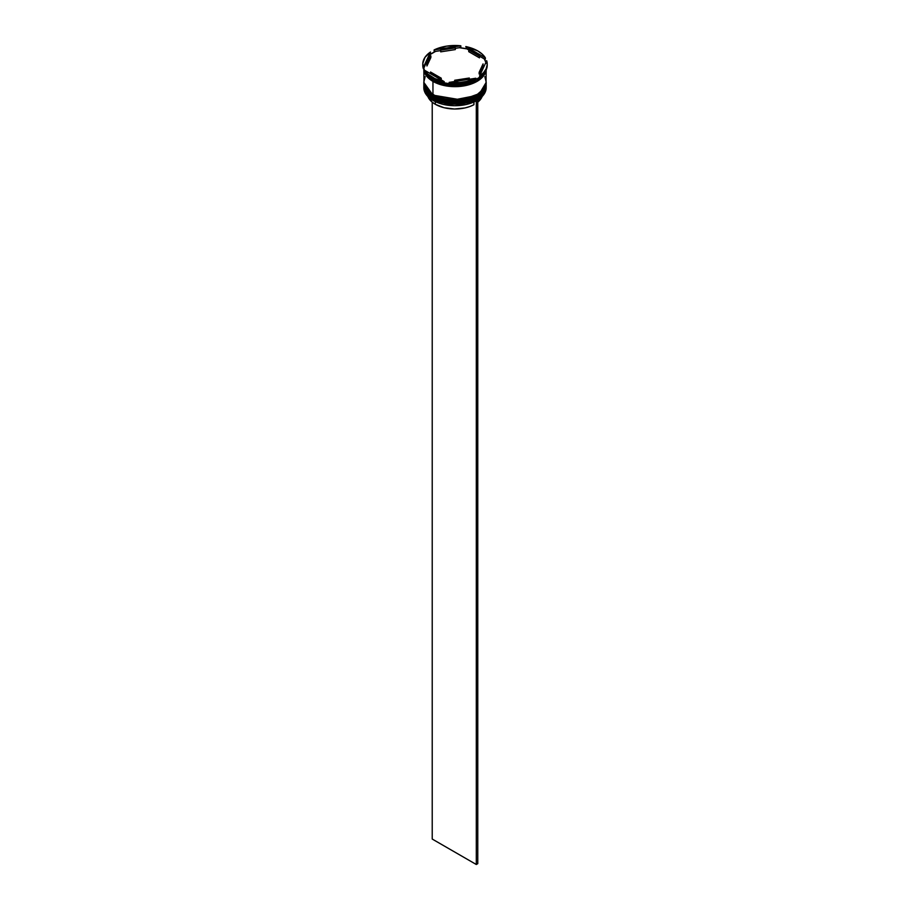 <?xml version="1.0" encoding="UTF-8"?>
<svg xmlns="http://www.w3.org/2000/svg" width="910" height="910" viewBox="0 0 910 910"><rect width="100%" height="100%" fill="white"/><g stroke="black" fill="none" stroke-linecap="round" stroke-linejoin="round"><path stroke-width="1.36" d="M423.832 85.04A31.167 17.995 0 0 0 423.832 85.119A31.167 17.995 0 0 0 432.955 97.848L461.666 102.534L479.547 96.039L486.167 84.949A31.167 17.995 180 0 1 466.932 101.579A31.167 17.995 180 0 1 432.955 97.677L432.955 97.848A31.167 17.995 0 0 0 466.932 101.749A31.167 17.995 0 0 0 486.167 85.119L479.547 96.21L461.666 102.705L432.955 97.848L450.803 103.103L476.817 97.973M481.162 94.742L484.393 90.431M432.955 97.677A31.167 17.995 180 0 1 423.832 84.949L432.955 97.677M435.617 99.258L446.127 102.5L457.992 103.183M460.96 102.921L469.401 101.181L476.601 98.098M433.399 98.098L423.832 84.698M433.092 94.697L432.955 95.3A31.167 17.995 0 0 0 466.932 99.201A31.167 17.995 0 0 0 486.167 82.571L479.547 93.673L461.666 100.157L432.955 95.3L450.803 100.555L476.817 95.425M481.162 92.194L484.393 87.895M432.955 95.129L461.666 99.986L479.547 93.502L486.167 82.4A31.167 17.995 180 0 1 466.932 99.031A31.167 17.995 180 0 1 432.955 95.129A31.167 17.995 180 0 1 423.832 82.4L432.955 95.129L423.832 82.571A31.167 17.995 0 0 0 432.955 95.3L433.092 95.584C427.074 92.035 423.992 87.701 423.832 82.571A31.167 17.995 0 0 1 423.832 82.491M435.617 96.722L446.127 99.963L457.992 100.635M460.96 100.384L469.401 98.633L476.601 95.55M433.399 95.55L433.092 95.584C450.916 106.971 487.43 98.428 486.167 82.571M471.323 83.14L452.884 85.836L438.677 83.14L452.884 85.836L471.323 83.14M476.146 100.896A30.963 17.881 0 0 0 476.897 100.475A30.963 17.881 0 0 0 476.965 100.43A30.963 17.881 0 0 1 476.146 100.896L466.125 104.513L454.477 105.708L442.908 104.297L433.103 100.475A30.963 17.881 0 0 0 476.146 100.896L476.146 100.896M423.832 86.143A31.167 17.995 180 0 1 423.844 85.631A31.167 17.995 0 0 0 432.955 98.86L433.308 98.257L432.955 98.86A31.167 17.995 180 0 1 423.832 86.143L423.832 87.667A31.167 17.995 0 0 0 432.955 100.396L432.955 100.396A31.167 17.995 0 0 0 466.932 104.286A31.167 17.995 0 0 0 486.167 87.667A31.167 17.995 0 0 0 486.145 86.905A31.167 17.995 180 0 1 477.045 100.384A31.167 17.995 180 0 1 432.955 100.396L432.955 98.86A31.167 17.995 0 0 0 467.33 102.671A31.167 17.995 0 0 0 486.156 85.631A31.167 17.995 180 0 1 486.167 86.143A31.167 17.995 180 0 1 466.932 102.762A31.167 17.995 180 0 1 432.955 98.86L432.955 100.396A31.167 17.995 180 0 1 432.955 100.384A31.167 17.995 180 0 1 423.855 86.905M432.955 96.324A31.167 17.995 0 0 0 467.33 100.123A31.167 17.995 0 0 0 486.156 83.094A31.167 17.995 180 0 1 486.167 83.595A31.167 17.995 180 0 1 466.932 100.214A31.167 17.995 180 0 1 432.955 96.324L432.955 97.165A31.167 17.995 0 0 0 466.932 101.067A31.167 17.995 0 0 0 486.167 84.437A31.167 17.995 0 0 0 486.156 84.016L484.825 89.669L480.912 94.435L474.77 98.348L466.932 101.067L458.06 102.352L448.914 102.091L437.687 99.406L432.955 97.165L432.955 96.324A31.167 17.995 180 0 1 423.832 83.595A31.167 17.995 180 0 1 423.844 83.094A31.167 17.995 0 0 0 432.955 96.324L433.308 95.709L432.955 96.324M432.227 78.419L432.955 78.84A31.167 17.995 0 0 0 477.045 78.84A31.167 17.995 0 0 0 477.181 78.76A31.167 17.995 180 0 1 432.955 78.84L432.955 80.535A31.167 17.995 0 0 0 464.441 84.96A31.167 17.995 0 0 0 485.724 70.855L482.493 76.292L477.045 80.535L469.697 83.686L461.086 85.46L451.94 85.722L440.303 83.686L432.955 80.535L432.227 77.225A32.214 18.598 180 0 1 424.651 70.309L424.651 71.503A32.214 18.598 0 0 0 432.227 78.419A32.214 18.598 0 0 0 444.205 82.787A32.214 18.598 180 0 1 432.227 78.419L432.227 78.419A32.214 18.598 180 0 1 424.651 71.503L424.651 70.309L427.768 74.017L434.889 78.601L444.205 81.604L424.651 70.309L444.205 81.604A32.214 18.598 180 0 1 432.227 77.225L432.955 78.84M443.125 82.674L444.205 82.787L444.205 81.604L444.205 82.787L443.125 82.674L450.643 83.845A31.588 18.234 180 0 1 443.125 82.674M449.176 83.561L450.643 83.845L449.176 83.561A32.214 18.598 0 0 0 475.885 79.432A32.214 18.598 180 0 1 449.176 83.561L449.176 82.366L459.846 82.469L466.728 81.4L475.885 78.237L449.176 82.366L449.176 83.561M474.406 80.16L475.885 79.432L475.885 78.237A32.214 18.598 180 0 1 449.176 82.366L475.885 78.237L475.885 79.432L474.406 80.16L477.329 78.669A31.588 18.234 180 0 1 474.406 80.16M479.524 77.27A31.588 18.234 180 0 1 477.34 78.669L479.923 76.986M487.191 64.678A32.214 18.598 180 0 1 479.524 77.327A32.214 18.598 0 0 0 487.214 65.27L487.214 64.075A32.214 18.598 180 0 1 479.524 76.133L483.517 72.732L486.111 68.898L487.18 64.826L486.679 60.72L479.524 76.133L486.679 60.72A32.214 18.598 180 0 1 487.214 64.075M422.786 64.075L422.786 65.27A32.214 18.598 0 0 0 423.321 68.625L423.321 67.442A32.214 18.598 180 0 1 422.786 64.075A32.214 18.598 180 0 1 430.475 52.029L425.004 57.307L422.82 63.336L423.321 67.442L430.475 52.029L430.077 54.566A31.588 18.234 180 0 1 435.594 51.392L434.115 51.108L434.115 49.925A32.214 18.598 180 0 1 460.824 45.796L446.662 46.114L434.115 49.925L460.824 45.796L460.824 46.979L459.357 47.718A31.588 18.234 180 0 1 466.875 48.878L465.795 46.558A32.214 18.598 180 0 1 485.349 57.842L482.232 54.145L477.773 50.937L465.795 46.558L485.349 57.842L485.349 59.036L484.268 58.922A31.588 18.234 180 0 1 485.986 62.221M425.175 76.668L423.832 81.9A31.167 17.995 0 0 0 432.955 94.617L432.955 81.388L440.303 84.528L448.914 86.313L458.06 86.575L466.932 85.29L474.77 82.571L480.912 78.658L484.825 73.881L486.054 70.195A31.167 17.995 180 0 1 465.681 85.563A31.167 17.995 180 0 1 432.955 81.388L432.955 94.617A31.167 17.995 0 0 0 466.932 98.519A31.167 17.995 0 0 0 486.167 81.9L484.825 76.668M485.894 70.514L477.659 80.933L459.982 86.37L433.035 81.343L433.399 80.785L433.035 81.343L423.969 69.513M468.752 51.665L468.752 49.959A28.051 16.198 180 0 1 474.838 52.632A28.051 16.198 180 0 1 479.456 56.136L479.456 57.842L468.752 51.665L468.752 49.959L479.456 56.136L474.838 52.632L466.875 48.878L465.795 46.558L485.349 57.842L485.349 59.036L484.268 58.922L479.456 56.136L479.456 57.842L468.752 51.665M427.768 96.278L431.92 101.92L435.31 104.297L435.31 101.636L435.31 104.297A27.846 16.073 0 0 0 473.939 104.707L473.939 101.977L473.939 104.707L469.708 106.572L464.93 107.949L454.477 108.995L444.103 107.721L435.31 104.297A27.846 16.073 0 0 1 427.859 96.517M469.298 79.261L469.298 78.021A28.051 16.198 180 0 1 454.682 80.273L454.682 81.513L454.682 80.273L462.257 79.727L469.298 78.021L454.682 80.273L469.298 78.021L469.298 79.261M441.248 79.898L441.248 78.192A28.051 16.198 180 0 1 430.544 72.026L430.544 73.721L430.544 72.026L435.162 75.53L441.248 78.192L430.544 72.026L441.248 78.192L441.248 79.898M426.949 65.964L426.949 64.257A28.051 16.198 180 0 1 426.949 64.075A28.051 16.198 180 0 1 430.862 55.828L430.862 57.523L426.949 65.964L426.949 64.257L430.862 55.828L427.905 59.889L426.949 64.257L430.862 55.828L430.862 57.523L426.949 65.964A28.051 16.198 0 0 1 426.949 65.782L426.949 64.075M440.702 51.847L440.702 50.141A28.051 16.198 180 0 1 455.318 47.889L455.318 49.584L440.702 51.847L440.702 50.141L455.318 47.889L444.114 49.151L440.702 50.141L455.318 47.889L455.318 49.584L440.702 51.847M423.889 68.933A31.167 17.995 0 0 0 432.955 80.535L426.198 74.7L424.424 71.321L423.832 67.818M423.832 68.728A31.167 17.995 180 0 0 432.955 81.388L426.198 75.553L424.424 72.174L423.832 68.659L423.98 83.663L427.507 90.374L435.23 95.812L443.068 98.519L451.94 99.804L466.932 98.519L477.045 94.617L483.801 88.782L486.02 83.663L486.167 69.956M423.935 68.659L424.526 72.163L426.301 75.53L433.035 81.343L443.113 85.233L455 86.598L466.887 85.233L474.713 82.526L482.402 77.122L485.917 70.423M423.832 84.437A31.167 17.995 0 0 0 432.955 97.165L426.198 91.33L424.424 87.951L423.832 83.595M486.281 63.268L484.268 58.922L466.875 48.878L459.357 47.718L460.824 46.979L460.824 45.796L434.115 49.925L434.115 51.108L435.594 51.392L440.702 50.596L435.594 51.392L430.077 54.566L423.321 68.625L430.475 52.029L430.077 54.566L423.719 68.295L424.651 70.832A31.588 18.234 180 0 1 423.719 68.295L423.321 68.625A32.214 18.598 180 0 1 422.809 64.678M459.357 47.718L455.318 48.344L459.357 47.718M483.051 65.6L482.095 69.968L479.138 74.028A28.051 16.198 0 0 0 483.051 65.782A28.051 16.198 0 0 0 483.051 65.6L483.051 64.269M479.138 72.334L479.138 74.028L479.138 72.334L482.095 68.273L483.051 63.905A28.051 16.198 180 0 1 483.051 64.075A28.051 16.198 180 0 1 479.138 72.334L483.051 63.905L479.138 72.334M482.425 95.698L481.015 98.655L477.773 102.17A27.846 16.073 0 0 0 482.141 96.517M477.625 100.043L476.305 100.987L476.305 864.5L432.227 839.054L432.227 102.17L432.227 839.054L476.305 864.5L476.305 100.987L477.773 100.134L477.773 863.647L476.305 864.5L477.773 863.647L477.625 100.043M486.167 85.119C487.43 100.965 450.916 109.519 433.092 98.132C427.074 94.583 423.992 90.249 423.832 85.119M486.167 86.143L486.167 87.667M486.167 83.595L486.167 84.437M483.051 65.782L483.051 64.075"/></g></svg>

